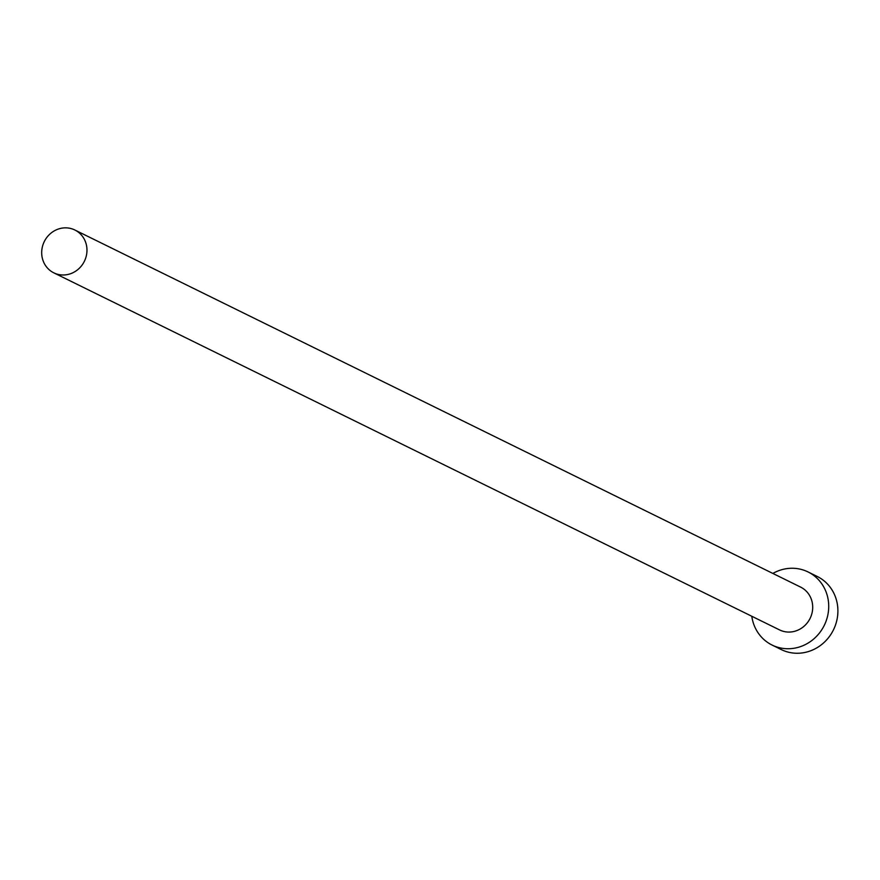 <?xml version="1.0" encoding="UTF-8"?>
<svg xmlns="http://www.w3.org/2000/svg" width="880" height="880" viewBox="0 0 880 880"><rect width="100%" height="100%" fill="white"/><g stroke="black" fill="none" stroke-linecap="round" stroke-linejoin="round"><path stroke-width="1.32" d="M84.656 260.689A23.859 22.341 -63.8 0 0 74.866 230.01A23.859 22.341 -63.8 0 0 44 242.165A23.859 22.341 -63.8 0 0 53.79 272.833A23.859 22.341 -63.8 0 0 84.656 260.689M53.79 272.833L779.526 629.904A23.859 22.341 -63.8 0 0 810.392 617.76A23.859 22.341 -63.8 0 0 800.602 587.092L74.866 230.01M751.795 616.264A40.744 38.137 -63.8 0 0 772.079 645.051A40.744 38.137 -63.8 0 0 824.769 624.305A40.744 38.137 -63.8 0 0 808.049 571.945A40.744 38.137 -63.8 0 0 772.871 573.441M772.079 645.051L781.264 649.572A40.744 38.137 -63.8 0 0 833.954 628.826A40.744 38.137 -63.8 0 0 817.234 576.466L808.049 571.945"/></g></svg>
